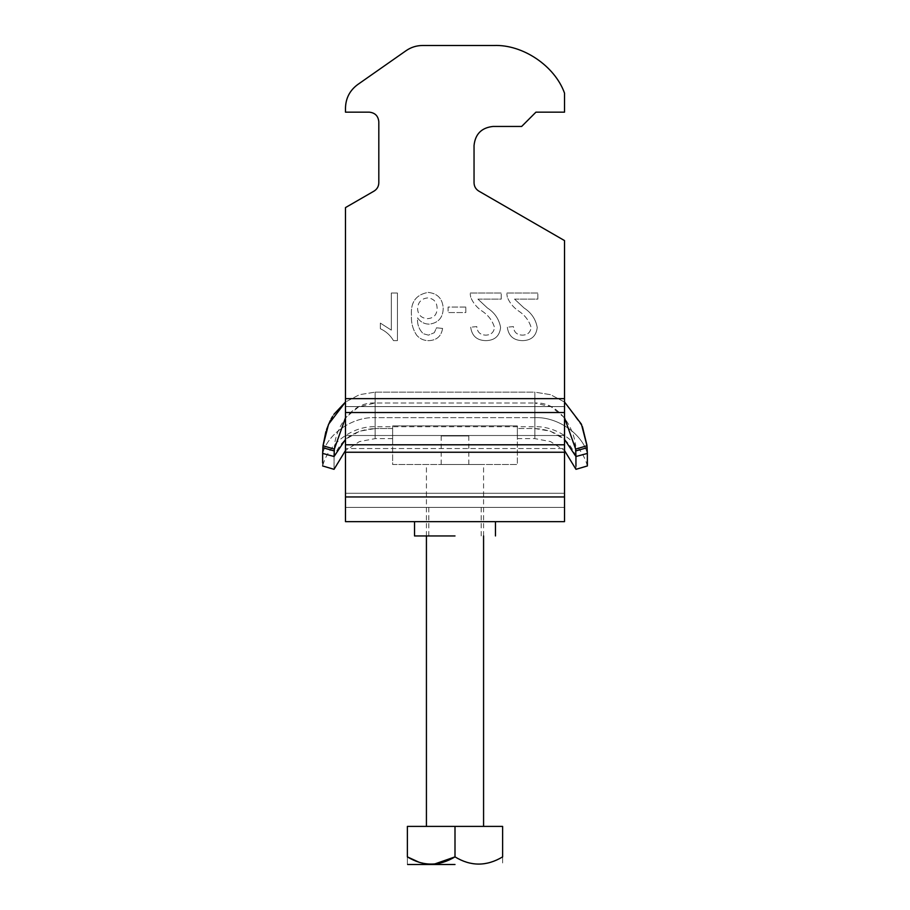 <?xml version="1.0" encoding="UTF-8"?>
<svg xmlns="http://www.w3.org/2000/svg" width="910" height="910" viewBox="0 0 910 910"><rect width="100%" height="100%" fill="white"/><g stroke="black" fill="none" stroke-linecap="round" stroke-linejoin="round"><path stroke-width="0.68" stroke-dasharray="4.55 3.41" d="M455 535.945L414.528 535.945L455 535.945M455 507.382L481.185 507.382L455 507.382M345.482 507.382L564.518 507.382L345.482 507.382L345.482 493.265L345.482 507.382M564.518 521.658L345.482 521.658L345.482 452.247L564.518 452.247L564.518 521.658M455 521.658L495.472 521.658L455 521.658M345.482 452.247L345.482 207.594L374.055 191.1C377.093 189.189 378.685 186.436 378.81 182.853L378.81 121.69C378.207 115.945 375.034 112.772 369.289 112.157L345.482 112.157L345.482 107.994C345.754 98.212 349.815 90.42 357.664 84.584L406.11 50.664C411.036 47.263 416.507 45.545 422.49 45.5L493.891 45.5C522.738 44.294 554.816 65.918 564.518 93.116L564.518 112.157L535.945 112.157L521.658 126.444L493.095 126.444C481.606 127.662 475.259 134.009 474.042 145.498L474.042 182.853C474.178 186.436 475.759 189.189 478.808 191.1L564.518 240.581L564.518 452.247M345.482 398.648L345.482 207.594L374.055 191.1L345.482 207.594L345.482 398.648L564.518 398.648M345.482 448.55L345.482 493.265L345.482 448.55L564.518 448.55L564.518 435.503L564.518 507.382L564.518 448.55L345.482 448.55M514.548 299.117L537.833 299.117L537.833 293.02L506.699 293.02L507.336 297.251L506.699 293.02L537.833 293.02L537.833 299.117L514.548 299.117L524.012 307.955C531.36 312.733 535.762 319.251 537.23 327.486C536.24 336.04 531.36 340.42 522.579 340.636C513.604 340.488 508.519 336.006 507.314 327.202C508.519 336.006 513.604 340.488 522.579 340.636C531.36 340.42 536.24 336.04 537.23 327.486C535.762 319.251 531.36 312.733 524.012 307.955L514.548 299.117M513.422 326.588L507.314 327.202L513.422 326.588C513.832 332.116 516.835 334.96 522.442 335.142C527.584 334.994 530.473 332.423 531.121 327.429C529.04 320.513 524.774 314.974 518.325 310.822C513.297 307.341 509.634 302.825 507.336 297.251C509.634 302.825 513.297 307.341 518.325 310.822C524.774 314.974 529.04 320.513 531.121 327.429C530.473 332.423 527.584 334.994 522.442 335.142C516.835 334.96 513.832 332.116 513.422 326.588M477.921 299.117L501.205 299.117L501.205 293.02L470.072 293.02L470.709 297.251L470.072 293.02L501.205 293.02L501.205 299.117L477.921 299.117L487.385 307.955C494.733 312.733 499.135 319.251 500.602 327.486C499.613 336.04 494.733 340.42 485.951 340.636C476.976 340.488 471.892 336.006 470.686 327.202C471.892 336.006 476.976 340.488 485.951 340.636C494.733 340.42 499.613 336.04 500.602 327.486C499.135 319.251 494.733 312.733 487.385 307.955L477.921 299.117M476.795 326.588L470.686 327.202L476.795 326.588C477.204 332.116 480.207 334.96 485.815 335.142C490.956 334.994 493.846 332.423 494.494 327.429C492.412 320.513 488.135 314.974 481.697 310.822C476.669 307.341 473.007 302.825 470.709 297.251C473.007 302.825 476.669 307.341 481.697 310.822C488.135 314.974 492.412 320.513 494.494 327.429C493.846 332.423 490.956 334.994 485.815 335.142C480.207 334.96 477.204 332.116 476.795 326.588M465.806 307.057L448.095 307.057L448.095 312.551L465.806 312.551L465.806 307.057L448.095 307.057L448.095 312.551L465.806 312.551L465.806 307.057M427.7 297.9C421.296 298.605 417.929 302.245 417.576 308.82C418.043 314.917 421.33 318.193 427.461 318.659C433.706 318.227 436.925 314.837 437.107 308.501C437.027 302.12 433.888 298.582 427.7 297.9C421.296 298.605 417.929 302.245 417.576 308.82C418.043 314.917 421.33 318.193 427.461 318.659C433.706 318.227 436.925 314.837 437.107 308.501C437.027 302.12 433.888 298.582 427.7 297.9M442.601 328.419L436.504 327.816L434.298 332.696L436.504 327.816L442.601 328.419C441.316 336.222 436.743 340.283 428.86 340.636C423.946 340.693 419.885 338.895 416.655 335.221C412.742 329.238 411.013 322.595 411.468 315.304C410.478 302.2 416.052 294.567 428.166 292.406C437.733 293.441 442.76 298.867 443.215 308.695C442.829 317.897 438.142 323.05 429.145 324.153C424.208 324.04 420.352 321.947 417.576 317.874C417.042 324.142 418.941 329.431 423.264 333.72L428.462 335.142L434.298 332.696L428.462 335.142L423.264 333.72C418.941 329.431 417.042 324.142 417.576 317.874C420.352 321.947 424.208 324.04 429.145 324.153C438.142 323.05 442.829 317.897 443.215 308.695C442.76 298.867 437.733 293.441 428.166 292.406C416.052 294.567 410.478 302.2 411.468 315.304C411.013 322.595 412.742 329.238 416.655 335.221C419.885 338.895 423.946 340.693 428.86 340.636C436.743 340.283 441.316 336.222 442.601 328.419M397.431 340.636L397.431 293.02L391.323 293.02L391.323 330.125L380.334 323.096L380.334 328.726C385.988 331.342 390.367 335.312 393.495 340.636L397.431 340.636L397.431 293.02L391.323 293.02L391.323 330.125L380.334 323.096L380.334 328.726C385.988 331.342 390.367 335.312 393.495 340.636L397.431 340.636M345.482 107.994C345.754 98.212 349.815 90.42 357.664 84.584C349.815 90.42 345.754 98.212 345.482 107.994L345.482 112.157L369.289 112.157L345.482 112.157M406.11 50.664C411.036 47.263 416.507 45.545 422.49 45.5C416.507 45.545 411.036 47.263 406.11 50.664L357.664 84.584M378.81 182.853L378.81 121.69L378.81 182.853C378.685 186.436 377.093 189.189 374.055 191.1M474.042 145.498L474.042 182.853L474.042 145.498C475.259 134.009 481.606 127.662 493.095 126.444L521.658 126.444L493.095 126.444M535.945 112.157L521.658 126.444L535.945 112.157L564.518 112.157L535.945 112.157M478.808 191.1L564.518 240.581L478.808 191.1C475.759 189.189 474.178 186.436 474.042 182.853M493.891 45.5C522.738 44.294 554.816 65.918 564.518 93.116L564.518 112.157L564.518 93.116C554.816 65.918 522.738 44.294 493.891 45.5L422.49 45.5M369.289 112.157C375.034 112.772 378.207 115.945 378.81 121.69M455 826.405L502.616 826.405L502.616 856.879C502.616 866.479 502.616 866.479 502.616 856.879C486.884 866.479 471.016 866.479 455 856.879L455 826.405L407.384 826.405L407.384 856.879C407.384 866.479 407.384 866.479 407.384 856.879M418.93 862.191L428.064 864.113M430.737 864.25L434.32 864.113M455 864.5L407.635 864.5L455 864.5M455 435.958C437.244 435.958 437.244 435.958 455 435.958C437.244 435.958 437.244 435.958 455 435.958C472.756 435.958 472.756 435.958 455 435.958C472.756 435.958 472.756 435.958 455 435.958M455 464.521L483.574 464.521L455 464.521C437.198 464.521 437.198 464.521 455 464.521C437.198 464.521 437.198 464.521 455 464.521C472.802 464.521 472.802 464.521 455 464.521C472.802 464.521 472.802 464.521 455 464.521M582.4 426.631L564.7 402.163L550.618 394.701L534.864 392.142L375.136 392.142L359.484 394.667L345.482 402.027L359.484 394.667L375.136 392.142L375.136 428.53L392.631 428.53C392.631 441.896 392.631 441.896 392.631 428.53C392.631 441.896 392.631 441.896 392.631 428.53L392.631 425.914L517.369 425.914L517.369 428.53C517.369 441.896 517.369 441.896 517.369 428.53C517.369 441.896 517.369 441.896 517.369 428.53L517.369 425.914L392.631 425.914L392.631 428.53L375.136 428.53L375.136 403.016L534.864 403.016L375.136 403.016L358.676 406.861L345.482 417.736M587.348 453.408C582.093 433.581 557.159 416.598 534.864 417.656C557.159 416.598 582.093 433.581 587.348 453.408C587.382 470.095 587.382 470.095 587.348 453.408C587.382 470.095 587.382 470.095 587.348 453.408L575.939 456.524C575.962 473.575 575.962 473.575 575.939 456.513L575.655 449.096L586.984 445.763L587.371 462.792M564.518 402.027L550.516 394.667L534.864 392.142L534.864 428.53L534.864 392.142L534.864 417.656L534.864 392.142L375.136 392.142L375.136 403.016C349.201 401.355 333.845 432.466 334.345 449.096L334.061 456.513L322.652 453.408C322.618 470.095 322.618 470.095 322.652 453.408C322.618 470.095 322.618 470.095 322.652 453.408L323.027 445.684M587.371 465.954C581.365 443.068 557.193 425.914 534.864 426.722L375.136 426.722C352.807 425.914 328.635 443.068 322.629 465.954L322.629 462.792M334.061 456.513C334.038 473.564 334.038 473.564 334.061 456.513C341.079 439.018 354.775 429.691 375.136 428.53C375.136 441.953 375.136 441.953 375.136 428.53C375.136 441.953 375.136 441.953 375.136 428.53L359.541 431.215L345.482 439.428M325.882 431.67L326.576 429.486M330.193 420.716L331.081 419.01M332.457 416.609L333.959 414.266M575.95 466.204L575.962 469.321M564.518 417.736L551.312 406.85L534.864 403.016C560.617 401.287 576.166 432.307 575.655 449.096M586.984 445.763L586.893 445.001M392.631 464.521L517.369 464.521L392.631 464.521L392.631 425.914L392.631 464.521M517.369 425.914L517.369 464.521L517.369 425.914M345.482 406.577L564.518 406.577L345.482 406.577M345.482 435.503L564.518 435.503L345.482 435.503M345.482 493.265L564.518 493.265L345.482 493.265M345.482 496.962L564.518 496.962M345.482 444.797L564.518 444.797M345.482 412.537L564.518 412.537M575.939 456.513C568.921 439.018 555.225 429.691 534.864 428.53L517.369 428.53L534.864 428.53C534.864 441.896 534.864 441.896 534.864 428.53C534.864 441.896 534.864 441.896 534.864 428.53L550.459 431.215L564.518 439.428M587.155 447.697L575.791 450.928M322.845 447.697L334.209 450.928M323.016 445.763L334.345 449.096M375.136 392.142L375.136 417.656C352.841 416.598 327.907 433.581 322.652 453.408C327.907 433.581 352.841 416.598 375.136 417.656L375.136 392.142M375.136 417.656C375.136 429.656 375.136 429.656 375.136 417.656C375.136 429.656 375.136 429.656 375.136 417.656L534.864 417.656C534.864 429.656 534.864 429.656 534.864 417.656C534.864 429.656 534.864 429.656 534.864 417.656L375.136 417.656M481.185 535.945L481.185 507.382M428.815 535.945L428.815 507.382M426.426 535.945L426.426 464.521M483.574 535.945L483.574 464.521M441.191 435.958L441.191 464.521M468.809 435.958L468.809 464.521M517.369 438.62L534.864 438.62L550.539 441.589L564.518 450.541M392.631 438.62L375.136 438.62L359.461 441.589L345.482 450.541"/><path stroke-width="1.36" d="M374.055 191.1C377.093 189.189 378.685 186.436 378.81 182.853C378.685 186.436 377.093 189.189 374.055 191.1L345.482 207.594L345.482 521.658L564.518 521.658L564.518 240.581L478.808 191.1C475.759 189.189 474.178 186.436 474.042 182.853C474.178 186.436 475.759 189.189 478.808 191.1M493.095 126.444C481.606 127.662 475.259 134.009 474.042 145.498C475.259 134.009 481.606 127.662 493.095 126.444L521.658 126.444L535.945 112.157L564.518 112.157L564.518 93.116C554.816 65.918 522.738 44.294 493.891 45.5L422.49 45.5C416.507 45.545 411.036 47.263 406.11 50.664L357.664 84.584L406.11 50.664M378.81 121.69C378.207 115.945 375.034 112.772 369.289 112.157C375.034 112.772 378.207 115.945 378.81 121.69L378.81 182.853M369.289 112.157L345.482 112.157L345.482 107.994C345.754 98.212 349.815 90.42 357.664 84.584M474.042 182.853L474.042 145.498M422.49 45.5L493.891 45.5M345.482 112.157L345.482 107.994M455 535.945L414.528 535.945L455 535.945M434.32 864.113L455 856.879C470.732 866.479 486.611 866.479 502.616 856.879C502.616 866.479 502.616 866.479 502.616 856.879L502.616 826.405L407.384 826.405L407.384 856.879C407.384 866.479 407.384 866.479 407.384 856.879L418.93 862.191M455 826.405L455 856.879C438.984 866.479 423.116 866.479 407.384 856.879M428.064 864.113L430.737 864.25M455 864.5L407.635 864.5L455 864.5M564.518 439.428L575.939 456.513C575.962 473.564 575.962 473.564 575.939 456.513L587.348 453.43C587.382 470.106 587.382 470.106 587.348 453.408L586.984 445.763L575.655 449.096L575.939 456.513C575.962 473.575 575.962 473.575 575.939 456.513L575.95 466.204M587.371 462.792L587.371 465.954L575.962 469.321L564.518 450.541M322.629 462.792L322.652 453.408C322.618 470.106 322.618 470.106 322.652 453.408L323.016 445.763L328.544 424.276L345.482 402.027L333.959 414.266M345.482 417.736L334.345 449.096L334.061 456.513C334.038 473.564 334.038 473.564 334.061 456.513L345.482 439.428M323.027 445.684L325.882 431.67M326.576 429.486L330.193 420.716M331.081 419.01L332.457 416.609M564.518 402.027L581.433 424.219L586.984 445.763M564.518 417.736L575.655 449.096M586.893 445.001L582.4 426.631M345.482 496.962L564.518 496.962M345.482 452.247L564.518 452.247M345.482 444.797L564.518 444.797M345.482 412.537L564.518 412.537M345.482 398.648L564.518 398.648M587.155 447.697L575.791 450.928M322.652 453.408L334.061 456.513M322.845 447.697L334.209 450.928M334.345 449.096L323.016 445.763M414.528 535.945L414.528 521.658M495.472 535.945L495.472 521.658M426.426 826.405L426.426 535.945M483.574 826.405L483.574 535.945M322.629 465.954L334.038 469.321L345.482 450.541"/></g></svg>
